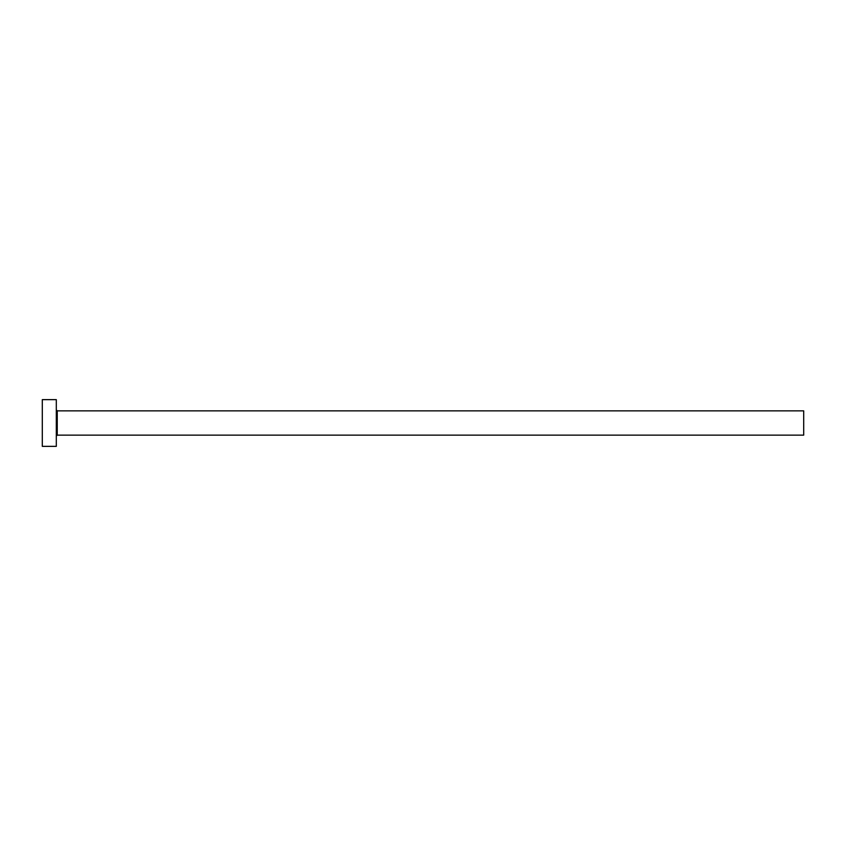 <?xml version="1.0" encoding="UTF-8"?>
<svg xmlns="http://www.w3.org/2000/svg" width="846" height="846" viewBox="0 0 846 846"><rect width="100%" height="100%" fill="white"/><g stroke="black" fill="none" stroke-linecap="round" stroke-linejoin="round"><path stroke-width="1.27" d="M57.242 435.14L57.242 410.86L803.7 410.86L803.7 435.14L57.242 435.14L56.312 436.081M56.312 423L56.312 446.36L42.3 446.36L42.3 399.64L56.312 399.64L56.312 423M57.242 410.86L56.312 409.919"/></g></svg>
